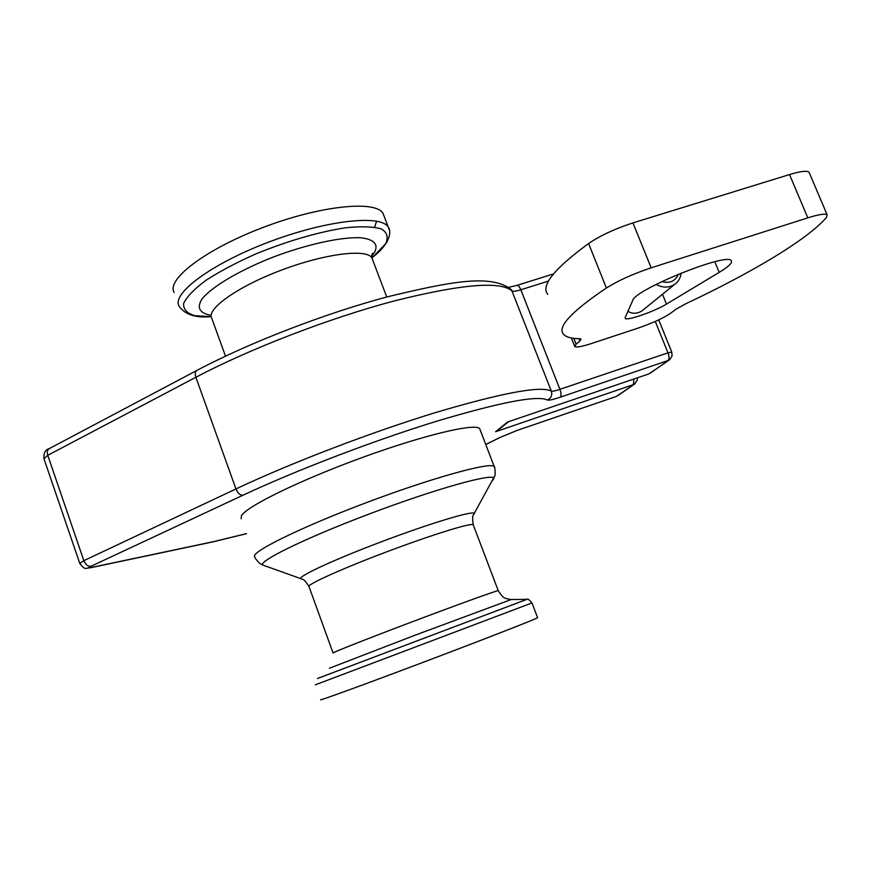 <?xml version="1.0" encoding="UTF-8"?>
<svg xmlns="http://www.w3.org/2000/svg" width="871" height="871" viewBox="0 0 871 871"><rect width="100%" height="100%" fill="white"/><g stroke="black" fill="none" stroke-linecap="round" stroke-linejoin="round"><path stroke-width="1.31" d="M678.433 274.18C675.297 281.235 669.755 283.696 661.829 281.583M656.179 284.382C662.711 287.974 668.863 287.985 674.611 284.414C678.411 281.703 680.589 277.925 681.133 273.08M674.611 284.414L642.221 310.697C637.245 313.898 632.488 314.093 627.937 311.295M498.386 429.86L495.555 431.733L633.424 384.634L633.848 379.027M648.699 373.964L508.272 421.782M650.681 372.908L667.992 360.67C669.331 359.266 669.32 356.653 667.97 352.842L559.901 389.315C555.088 390.905 552.225 391.525 551.332 391.155C552.443 395.151 551.158 398.101 547.456 400.029C548.828 400.529 553.107 399.582 560.303 397.176L669.026 360.191L648.808 373.931L508.12 421.836M616.276 396.457L635.068 383.719M241.158 518.778L241.528 515.567C247.179 506.062 301.072 479.747 362.674 457.362C424.275 434.912 475.381 422.914 479.681 428.652L480.182 429.969M669.723 359.701L672.085 355.869L671.737 352.036L667.97 352.842L655.286 321.443M625.16 317.61L632.738 300.43C634.665 289.651 727.285 252.155 731.248 260.669C732.696 262.715 728.679 266.613 719.196 272.373L666.489 304.077C654.578 311.459 626.641 321.159 625.215 318.372L625.16 317.61M485.757 444.504L499.551 437.667L517.243 430.372L616.363 396.436L516.808 430.524M637.332 377.84L637.278 380.115L634.404 384.176L618.116 395.467M671.77 352.102L658.726 319.875M638.291 328.04L591.431 343.533C581.882 346.614 576.341 347.616 574.773 346.549L576.101 344.197L579.988 340.888L581.011 339.059L579.629 338.699C571.518 338.601 566.183 337.164 563.602 334.377C556.863 327.256 571.126 311.796 606.401 288.007C618.356 280.516 633.282 273.788 651.17 267.822L807.809 217.848C818.827 214.408 825.273 213.406 827.156 214.854L826.416 217.554C806.818 240.102 750.617 273.254 685.488 303.903L675.744 309.368L671.214 312.852C663.822 317.926 652.836 322.989 638.291 328.04M174.189 292.482C165.882 279.547 206.079 248.877 263.739 227.189C321.312 205.338 376.174 200.08 383.098 213.537L384.1 216.171M320.691 699.696C317.534 701.569 364.688 684.41 424.721 661.72C484.733 639.053 536.264 618.922 537.614 617.724L537.57 617.615M809.42 173.057L809.072 172.24C807.058 170.476 800.536 171.249 789.518 174.559L632.945 222.9C615.078 228.725 600.293 235.595 588.578 243.51C554.098 268.834 540.51 285.797 547.805 294.398M507.717 421.923L495.555 431.733M246.482 533.629L214.059 541.533L90.769 567.598C88.189 568.077 88.232 567.642 90.922 566.313L242.955 495.229C296.456 470.177 373.997 440.519 436.164 421.379C500.411 402.173 537.505 395.064 547.456 400.029M714.819 261.746L719.196 272.373M662.493 294.256L666.489 304.077M517.243 430.372L499.551 437.667M214.059 541.533L213.112 541.838M90.769 567.598L89.767 567.925M90.922 566.313C87.884 566.52 85.532 564.637 83.856 560.663L79.794 563.493C85.783 571.387 86.185 567.304 90.007 567.87L213.341 541.784L246.504 533.683M242.955 495.229C240.102 495.272 237.761 493.171 235.954 488.947L83.856 560.663L47.763 455.315L195.877 377.274C249.694 348.846 329.314 318.165 393.997 301.007C460.933 284.196 500.292 280.843 512.072 290.936C513.095 291.633 516.013 291.252 520.825 289.782L548.556 281.039M560.303 397.176C561.403 395.837 561.272 393.213 559.901 389.315L520.825 289.782C519.497 286.657 518.212 285.187 516.949 285.383L508.838 287.256M551.332 391.155C541.261 385.592 502.926 392.647 436.327 412.331C371.841 431.994 291.273 462.817 235.954 488.947L195.877 377.274C194.788 373.801 195.169 371.503 196.998 370.371C248.877 342.847 324.829 313.484 387.443 296.804C450.862 281.529 491.451 273.668 511.495 289.793L551.332 391.155M196.792 370.48L49.353 448.565C47.35 449.774 46.816 452.027 47.763 455.315L43.964 458.756L79.751 563.374M385.701 243.662C383.186 247.821 378.852 252.35 372.712 257.25L386.561 242.802C390.132 235.66 390.72 230.488 388.346 227.277C381.607 214.288 326.843 220.036 269.193 241.909C211.457 263.63 171.032 293.865 179.176 306.309C184.946 314.594 195.594 318.046 211.13 316.652L194.799 315.683C186.949 313.342 183.226 309.303 183.629 303.533C186.666 296.88 194.07 289.172 205.839 280.397C219.917 271.306 236.814 262.378 256.52 253.624C288.41 240.744 317.98 232.143 345.232 227.821C361.095 226.177 373.147 226.547 381.4 228.942C387.105 232.394 388.542 237.304 385.701 243.662M389.326 229.89L383.098 213.537M372.32 253.548L371.699 255.682M371.677 256.205L374.693 252.1C378.569 244.032 373.822 239.242 360.452 237.729C340.801 236.912 306.483 244.424 272.525 257.326C238.872 270.62 211.544 286.984 201.93 299.091C196.508 307.855 199.579 313.266 211.152 315.335M315.335 684.824L531.974 602.95C529.143 599.586 527.456 598.388 526.89 599.368L317.447 678.509M329.347 668.253L415.805 634.926L511.255 599.52L526.857 599.368M225.491 356.152L211.816 318.416C205.774 309.347 237.228 286.755 281.126 270.239C324.948 253.603 366.865 248.475 371.906 257.925L372.603 259.732M301.083 578.736L263.804 565.431C253.624 563.548 302.15 539.291 369.478 513.89C436.741 488.446 494.772 472.43 493.781 478.538L492.659 480.52M494.576 467.52L494.184 466.475C490.438 461.739 431.559 477.972 365.199 503.079C298.786 528.142 249.139 552.911 254.822 556.917C253.951 557.168 259.819 564.114 260.69 563.962L263.314 565.257M473.584 514.663L474.194 513.52C474.129 510.101 430.797 523.068 381.487 541.729C332.123 560.347 295.073 577.767 301.366 578.834C303.021 580.543 302.422 576.537 308.889 586.292M333.049 652.945L309.042 586.706C305.634 585.138 340.572 569.231 385.635 552.225C430.655 535.197 470.939 522.676 473.182 524.69L473.356 525.137M498.266 590.745L498.223 590.636C496.688 590.527 456.84 604.931 411.515 622.068C366.168 639.194 330.349 653.381 333.081 653.043M376.61 221.136L374.65 227.091M807.809 217.848L789.518 174.559M651.17 267.822L632.945 222.9M606.401 288.007L588.578 243.51M579.988 340.888L579.117 338.688M576.101 344.197L573.771 338.34M497.287 430.753L508.533 421.695M485.778 444.548L500.03 437.492M553.521 273.897L517.026 285.361M43.898 458.56C43.583 452.974 45.401 449.643 49.353 448.565M537.614 617.724L531.974 602.961M386.746 296.989L371.906 257.925L372.603 253.319M511.19 599.52L506.389 598.671C505.55 597.582 504.538 600.348 498.223 590.636L473.182 524.69C471.614 512.714 474.031 515.839 474.194 513.52L494.815 475.74C495.381 476.589 495.218 466.214 494.184 466.475L479.681 428.652M827.156 214.854L809.072 172.24M574.631 346.19L571.387 337.97"/></g></svg>
